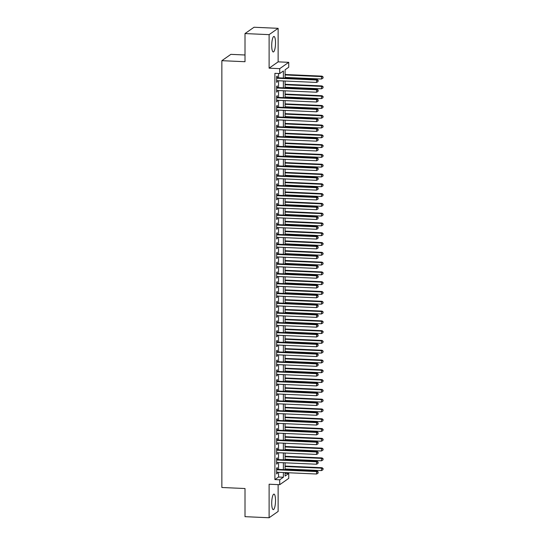 <?xml version="1.0" encoding="UTF-8"?>
<svg xmlns="http://www.w3.org/2000/svg" width="545" height="545" viewBox="0 0 545 545"><rect width="100%" height="100%" fill="white"/><g stroke="black" fill="none" stroke-linecap="round" stroke-linejoin="round"><path stroke-width="0.82" d="M275.518 500.535A7.759 1.867 92.6 0 0 273.965 494.117A7.759 1.867 92.6 0 0 271.717 503.199A7.759 1.867 92.6 0 0 273.27 509.616A7.759 1.867 92.6 0 0 275.518 500.535M275.518 42.878A7.759 1.867 92.6 0 0 273.965 36.461A7.759 1.867 92.6 0 0 271.717 45.542A7.759 1.867 92.6 0 0 273.27 51.966A7.759 1.867 92.6 0 0 275.518 42.878M285.083 473.319L288.734 473.482L288.734 478.381L279.721 484.696L279.721 479.804L283.373 477.243L283.373 472.529M245.005 54.991L230.869 54.357L221.856 60.679L221.856 487.496L245.005 488.524L245.005 516.674L269.114 517.75L278.127 511.435L278.127 484.628M221.856 60.679L245.005 61.714L245.005 33.565L254.018 27.25L278.127 28.326L269.114 34.642L269.114 68.173L279.721 68.65L288.734 62.328L288.734 67.226L285.083 69.787L285.083 78.133M269.114 68.173L278.127 61.858L278.127 28.326M278.127 61.858L288.734 62.328M245.005 33.565L269.114 34.642M277.276 469.354L277.276 467.644L276.662 468.066L276.662 473.946L277.276 473.516L277.276 472.256M277.276 459.564L277.276 457.855L276.662 458.277L276.662 464.156L277.276 463.727L277.276 462.467M277.276 449.775L277.276 448.065L276.662 448.487L276.662 454.367L277.276 453.937L277.276 452.677M277.276 439.985L277.276 438.275L276.662 438.698L276.662 444.577L277.276 444.148L277.276 442.887M277.276 430.196L277.276 428.486L276.662 428.908L276.662 434.787L277.276 434.358L277.276 433.098M277.276 420.406L277.276 418.696L276.662 419.125L276.662 424.998L277.276 424.569L277.276 423.308M277.276 410.617L277.276 408.907L276.662 409.336L276.662 415.208L277.276 414.779L277.276 413.519M277.276 400.827L277.276 399.117L276.662 399.546L276.662 405.419L277.276 404.99L277.276 403.729M277.276 391.038L277.276 389.328L276.662 389.757L276.662 395.629L277.276 395.2L277.276 393.94M277.276 381.248L277.276 379.538L276.662 379.967L276.662 385.84L277.276 385.41L277.276 384.15M277.276 371.458L277.276 369.748L276.662 370.178L276.662 376.05L277.276 375.621L277.276 374.361M277.276 361.669L277.276 359.959L276.662 360.388L276.662 366.26L277.276 365.831L277.276 364.571M277.276 351.886L277.276 350.169L276.662 350.599L276.662 356.471L277.276 356.042L277.276 354.781M277.276 342.097L277.276 340.38L276.662 340.809L276.662 346.681L277.276 346.252L277.276 344.992M277.276 332.307L277.276 330.59L276.662 331.019L276.662 336.892L277.276 336.463L277.276 335.202M277.276 322.517L277.276 320.801L276.662 321.23L276.662 327.102L277.276 326.673L277.276 325.42M277.276 312.728L277.276 311.011L276.662 311.44L276.662 317.313L277.276 316.883L277.276 315.63M277.276 302.938L277.276 301.222L276.662 301.651L276.662 307.523L277.276 307.094L277.276 305.84M277.276 293.149L277.276 291.432L276.662 291.861L276.662 297.734L277.276 297.304L277.276 296.051M277.276 283.359L277.276 281.642L276.662 282.072L276.662 287.944L277.276 287.515L277.276 286.261M277.276 273.57L277.276 271.853L276.662 272.282L276.662 278.154L277.276 277.725L277.276 276.472M277.276 263.78L277.276 262.063L276.662 262.492L276.662 268.365L277.276 267.936L277.276 266.682M277.276 253.99L277.276 252.274L276.662 252.703L276.662 258.575L277.276 258.153L277.276 256.893M277.276 244.201L277.276 242.484L276.662 242.913L276.662 248.786L277.276 248.363L277.276 247.103M277.276 234.411L277.276 232.695L276.662 233.124L276.662 238.996L277.276 238.574L277.276 237.313M277.276 224.622L277.276 222.905L276.662 223.334L276.662 229.207L277.276 228.784L277.276 227.524M277.276 214.832L277.276 213.115L276.662 213.545L276.662 219.417L277.276 218.995L277.276 217.734M277.276 205.043L277.276 203.326L276.662 203.755L276.662 209.627L277.276 209.205L277.276 207.945M277.276 195.253L277.276 193.543L276.662 193.966L276.662 199.838L277.276 199.416L277.276 198.155M277.276 185.464L277.276 183.754L276.662 184.176L276.662 190.048L277.276 189.626L277.276 188.366M277.276 175.674L277.276 173.964L276.662 174.386L276.662 180.259L277.276 179.836L277.276 178.576M277.276 165.884L277.276 164.174L276.662 164.597L276.662 170.469L277.276 170.047L277.276 168.786M277.276 156.095L277.276 154.385L276.662 154.807L276.662 160.68L277.276 160.257L277.276 158.997M277.276 146.305L277.276 144.595L276.662 145.018L276.662 150.897L277.276 150.468L277.276 149.207M277.276 136.516L277.276 134.806L276.662 135.228L276.662 141.107L277.276 140.678L277.276 139.418M277.276 126.726L277.276 125.016L276.662 125.439L276.662 131.318L277.276 130.889L277.276 129.628M277.276 116.937L277.276 115.227L276.662 115.649L276.662 121.528L277.276 121.099L277.276 119.839M277.276 107.147L277.276 105.437L276.662 105.859L276.662 111.739L277.276 111.309L277.276 110.049M277.276 97.357L277.276 95.648L276.662 96.07L276.662 101.949L277.276 101.52L277.276 100.26M277.276 87.568L277.276 85.858L276.662 86.28L276.662 92.16L277.276 91.73L277.276 90.47M283.373 78.051L283.373 70.979L279.721 73.541L274.898 73.33L274.898 479.586L278.55 477.025L278.55 472.311M278.55 469.415L278.55 462.521M278.55 459.626L278.55 452.738M278.55 449.836L278.55 442.949M278.55 440.047L278.55 433.159M278.55 430.257L278.55 423.37M278.55 420.468L278.55 413.58M278.55 410.678L278.55 403.791M278.55 400.888L278.55 394.001M278.55 391.099L278.55 384.211M278.55 381.309L278.55 374.422M278.55 371.52L278.55 364.632M278.55 361.73L278.55 354.843M278.55 351.941L278.55 345.053M278.55 342.151L278.55 335.264M278.55 332.361L278.55 325.474M278.55 322.572L278.55 315.684M278.55 312.782L278.55 305.895M278.55 302.993L278.55 296.105M278.55 293.203L278.55 286.316M278.55 283.414L278.55 276.526M278.55 273.624L278.55 266.737M278.55 263.834L278.55 256.947M278.55 254.045L278.55 247.158M278.55 244.255L278.55 237.368M278.55 234.466L278.55 227.578M278.55 224.676L278.55 217.789M278.55 214.887L278.55 207.999M278.55 205.097L278.55 198.21M278.55 195.308L278.55 188.42M278.55 185.518L278.55 178.631M278.55 175.728L278.55 168.841M278.55 165.939L278.55 159.051M278.55 156.149L278.55 149.262M278.55 146.367L278.55 139.472M278.55 136.577L278.55 129.683M278.55 126.787L278.55 119.9M278.55 116.998L278.55 110.11M278.55 107.208L278.55 100.321M278.55 97.419L278.55 90.531M278.55 87.629L278.55 80.742M278.55 77.84L278.55 73.493M277.276 77.778L277.276 76.068L276.662 76.498L276.662 82.37L277.276 81.941L277.276 80.68M279.721 484.696L269.114 484.219L269.114 517.75M274.898 479.586L279.721 479.804M279.721 73.541L279.721 68.65M285.083 472.604L285.083 476.044L288.734 473.482M285.083 81.028L285.083 87.922M285.083 90.817L285.083 97.712M285.083 100.607L285.083 107.494M285.083 110.397L285.083 117.284M285.083 120.186L285.083 127.074M285.083 129.976L285.083 136.863M285.083 139.765L285.083 146.653M285.083 149.555L285.083 156.442M285.083 159.344L285.083 166.232M285.083 169.134L285.083 176.021M285.083 178.923L285.083 185.811M285.083 188.713L285.083 195.601M285.083 198.503L285.083 205.39M285.083 208.292L285.083 215.18M285.083 218.082L285.083 224.969M285.083 227.871L285.083 234.759M285.083 237.661L285.083 244.548M285.083 247.45L285.083 254.338M285.083 257.24L285.083 264.127M285.083 267.03L285.083 273.917M285.083 276.819L285.083 283.707M285.083 286.609L285.083 293.496M285.083 296.398L285.083 303.286M285.083 306.188L285.083 313.075M285.083 315.977L285.083 322.865M285.083 325.767L285.083 332.654M285.083 335.557L285.083 342.444M285.083 345.346L285.083 352.233M285.083 355.136L285.083 362.023M285.083 364.925L285.083 371.813M285.083 374.715L285.083 381.602M285.083 384.504L285.083 391.392M285.083 394.294L285.083 401.181M285.083 404.077L285.083 410.971M285.083 413.866L285.083 420.76M285.083 423.656L285.083 430.55M285.083 433.445L285.083 440.333M285.083 443.235L285.083 450.122M285.083 453.024L285.083 459.912M285.083 462.814L285.083 469.701M283.373 469.627L283.373 462.739M283.373 459.837L283.373 452.95M283.373 450.047L283.373 443.16M283.373 440.258L283.373 433.37M283.373 430.468L283.373 423.581M283.373 420.679L283.373 413.791M283.373 410.889L283.373 404.002M283.373 401.1L283.373 394.212M283.373 391.31L283.373 384.423M283.373 381.52L283.373 374.633M283.373 371.738L283.373 364.843M283.373 361.948L283.373 355.054M283.373 352.159L283.373 345.264M283.373 342.369L283.373 335.482M283.373 332.579L283.373 325.692M283.373 322.79L283.373 315.902M283.373 313L283.373 306.113M283.373 303.211L283.373 296.323M283.373 293.421L283.373 286.534M283.373 283.632L283.373 276.744M283.373 273.842L283.373 266.955M283.373 264.053L283.373 257.165M283.373 254.263L283.373 247.376M283.373 244.473L283.373 237.586M283.373 234.684L283.373 227.796M283.373 224.894L283.373 218.007M283.373 215.105L283.373 208.217M283.373 205.315L283.373 198.428M283.373 195.526L283.373 188.638M283.373 185.736L283.373 178.849M283.373 175.946L283.373 169.059M283.373 166.157L283.373 159.269M283.373 156.367L283.373 149.48M283.373 146.578L283.373 139.69M283.373 136.788L283.373 129.901M283.373 126.999L283.373 120.111M283.373 117.209L283.373 110.322M283.373 107.42L283.373 100.532M283.373 97.63L283.373 90.742M283.373 87.84L283.373 80.953M278.55 477.025L283.373 477.243M276.662 81.913L277.276 81.941M276.662 91.703L277.276 91.73M276.662 101.493L277.276 101.52M276.662 111.282L277.276 111.309M276.662 121.072L277.276 121.099M276.662 130.861L277.276 130.889M276.662 140.651L277.276 140.678M276.662 150.44L277.276 150.468M276.662 160.23L277.276 160.257M276.662 170.02L277.276 170.047M276.662 179.809L277.276 179.836M276.662 189.599L277.276 189.626M276.662 199.388L277.276 199.416M276.662 209.178L277.276 209.205M276.662 218.967L277.276 218.995M276.662 228.757L277.276 228.784M276.662 238.547L277.276 238.574M276.662 248.336L277.276 248.363M276.662 258.126L277.276 258.153M276.662 267.915L277.276 267.936M276.662 277.698L277.276 277.725M276.662 287.488L277.276 287.515M276.662 297.277L277.276 297.304M276.662 307.067L277.276 307.094M276.662 316.856L277.276 316.883M276.662 326.646L277.276 326.673M276.662 336.435L277.276 336.463M276.662 346.225L277.276 346.252M276.662 356.014L277.276 356.042M276.662 365.804L277.276 365.831M276.662 375.594L277.276 375.621M276.662 385.383L277.276 385.41M276.662 395.173L277.276 395.2M276.662 404.962L277.276 404.99M276.662 414.752L277.276 414.779M276.662 424.541L277.276 424.569M276.662 434.331L277.276 434.358M276.662 444.12L277.276 444.148M276.662 453.91L277.276 453.937M276.662 463.7L277.276 463.727M276.662 473.489L277.276 473.516M276.662 78.207L316.591 79.992L316.591 82.438L276.662 80.653M276.662 77.751L317.197 79.563L316.591 79.992L318.028 80.653L318.028 81.634L318.028 80.653M318.266 80.483L317.197 79.563M316.591 82.438L318.028 81.634M285.083 77.397L321.461 79.025L321.461 76.579L322.068 76.15L285.083 74.495M322.899 77.24L322.899 78.221L323.144 77.07L321.461 76.579L285.083 74.951M322.899 78.221L321.461 79.025M322.068 76.15L323.144 77.07M276.662 87.997L316.591 89.782L316.591 92.228L276.662 90.443M276.662 87.541L317.197 89.353L316.591 89.782L318.028 90.443L318.028 91.424L318.028 90.443M318.266 90.272L317.197 89.353M316.591 92.228L318.028 91.424M276.662 97.787L316.591 99.572L316.591 102.017L276.662 100.232M276.662 97.33L317.197 99.142L316.591 99.572L318.028 100.232L318.028 101.213L318.028 100.232M318.266 100.062L317.197 99.142M316.591 102.017L318.028 101.213M276.662 107.576L316.591 109.361L316.591 111.807L276.662 110.022M276.662 107.12L317.197 108.932L316.591 109.361L318.028 110.022L318.028 111.003L318.028 110.022M318.266 109.852L317.197 108.932M316.591 111.807L318.028 111.003M276.662 117.366L316.591 119.151L316.591 121.596L276.662 119.811M276.662 116.909L317.197 118.721L316.591 119.151L318.028 119.811L318.028 120.792L318.028 119.811M318.266 119.641L317.197 118.721M316.591 121.596L318.028 120.792M285.083 87.186L321.461 88.815L321.461 86.369L322.068 85.94L285.083 84.284M322.899 87.03L322.899 88.011L323.144 86.859L321.461 86.369L285.083 84.741M322.899 88.011L321.461 88.815M322.068 85.94L323.144 86.859M285.083 96.976L321.461 98.604L321.461 96.158L322.068 95.729L285.083 94.074M322.899 96.819L322.899 97.8L323.144 96.649L321.461 96.158L285.083 94.53M322.899 97.8L321.461 98.604M322.068 95.729L323.144 96.649M285.083 106.766L321.461 108.394L321.461 105.948L322.068 105.519L285.083 103.863M322.899 106.609L322.899 107.59L323.144 106.439L321.461 105.948L285.083 104.32M322.899 107.59L321.461 108.394M322.068 105.519L323.144 106.439M285.083 116.555L321.461 118.183L321.461 115.738L322.068 115.308L285.083 113.653M322.899 116.398L322.899 117.379L323.144 116.228L321.461 115.738L285.083 114.109M322.899 117.379L321.461 118.183M322.068 115.308L323.144 116.228M276.662 127.155L316.591 128.94L316.591 131.386L276.662 129.601M276.662 126.699L317.197 128.511L316.591 128.94L318.028 129.601L318.028 130.582L318.028 129.601M318.266 129.431L317.197 128.511M316.591 131.386L318.028 130.582M285.083 126.345L321.461 127.973L321.461 125.527L322.068 125.098L285.083 123.442M322.899 126.188L322.899 127.169L323.144 126.018L321.461 125.527L285.083 123.899M322.899 127.169L321.461 127.973M322.068 125.098L323.144 126.018M276.662 136.945L316.591 138.73L316.591 141.175L276.662 139.391M276.662 136.488L317.197 138.301L316.591 138.73L318.028 139.391L318.028 140.372L318.028 139.391M318.266 139.22L317.197 138.301M316.591 141.175L318.028 140.372M285.083 136.134L321.461 137.762L321.461 135.317L322.068 134.888L285.083 133.232M322.899 135.977L322.899 136.958L323.144 135.807L321.461 135.317L285.083 133.689M322.899 136.958L321.461 137.762M322.068 134.888L323.144 135.807M276.662 146.734L316.591 148.519L316.591 150.965L276.662 149.18M276.662 146.278L317.197 148.09L316.591 148.519L318.028 149.18L318.028 150.161L318.028 149.18M318.266 149.01L317.197 148.09M316.591 150.965L318.028 150.161M285.083 145.924L321.461 147.552L321.461 145.106L322.068 144.677L285.083 143.022M322.899 145.767L322.899 146.748L323.144 145.597L321.461 145.106L285.083 143.478M322.899 146.748L321.461 147.552M322.068 144.677L323.144 145.597M276.662 156.524L316.591 158.309L316.591 160.755L276.662 158.97M276.662 156.068L317.197 157.88L316.591 158.309L318.028 158.97L318.028 159.951L318.028 158.97M318.266 158.799L317.197 157.88M316.591 160.755L318.028 159.951M285.083 155.713L321.461 157.341L321.461 154.896L322.068 154.467L285.083 152.811M322.899 155.557L322.899 156.531L323.144 155.386L321.461 154.896L285.083 153.268M322.899 156.531L321.461 157.341M322.068 154.467L323.144 155.386M276.662 166.314L316.591 168.098L316.591 170.544L276.662 168.759M276.662 165.857L317.197 167.669L316.591 168.098L318.028 168.759L318.028 169.74L318.028 168.759M318.266 168.589L317.197 167.669M316.591 170.544L318.028 169.74M276.662 176.103L316.591 177.888L316.591 180.334L276.662 178.549M276.662 175.647L317.197 177.459L316.591 177.888L318.028 178.549L318.028 179.53L318.028 178.549M318.266 178.379L317.197 177.459M316.591 180.334L318.028 179.53M276.662 185.893L316.591 187.678L316.591 190.123L276.662 188.338M276.662 185.436L317.197 187.248L316.591 187.678L318.028 188.338L318.028 189.319L318.028 188.338M318.266 188.168L317.197 187.248M316.591 190.123L318.028 189.319M276.662 195.682L316.591 197.467L316.591 199.913L276.662 198.128M276.662 195.226L317.197 197.038L316.591 197.467L318.028 198.128L318.028 199.109L318.028 198.128M318.266 197.958L317.197 197.038M316.591 199.913L318.028 199.109M276.662 205.472L316.591 207.257L316.591 209.702L276.662 207.917M276.662 205.015L317.197 206.828L316.591 207.257L318.028 207.917L318.028 208.898L318.028 207.917M318.266 207.747L317.197 206.828M316.591 209.702L318.028 208.898M276.662 215.261L316.591 217.046L316.591 219.492L276.662 217.707M276.662 214.805L317.197 216.617L316.591 217.046L318.028 217.707L318.028 218.688L318.028 217.707M318.266 217.537L317.197 216.617M316.591 219.492L318.028 218.688M276.662 225.051L316.591 226.836L316.591 229.282L276.662 227.497M276.662 224.595L317.197 226.407L316.591 226.836L318.028 227.497L318.028 228.471L318.028 227.497M318.266 227.326L317.197 226.407M316.591 229.282L318.028 228.471M276.662 234.841L316.591 236.625L316.591 239.071L276.662 237.286M276.662 234.384L317.197 236.196L316.591 236.625L318.028 237.286L318.028 238.26L318.028 237.286M318.266 237.116L317.197 236.196M316.591 239.071L318.028 238.26M276.662 244.623L316.591 246.415L316.591 248.861L276.662 247.076M276.662 244.174L317.197 245.986L316.591 246.415L318.028 247.076L318.028 248.05L318.028 247.076M318.266 246.905L317.197 245.986M316.591 248.861L318.028 248.05M276.662 254.413L316.591 256.204L316.591 258.65L276.662 256.865M276.662 253.963L317.197 255.775L316.591 256.204L318.028 256.865L318.028 257.84L318.028 256.865M318.266 256.695L317.197 255.775M316.591 258.65L318.028 257.84M276.662 264.202L316.591 265.987L316.591 268.44L276.662 266.655M276.662 263.753L317.197 265.565L316.591 265.987L318.028 266.655L318.028 267.629L318.028 266.655M318.266 266.485L317.197 265.565M316.591 268.44L318.028 267.629M276.662 273.992L316.591 275.777L316.591 278.229L276.662 276.444M276.662 273.542L317.197 275.354L316.591 275.777L318.028 276.444L318.028 277.419L318.028 276.444M318.266 276.274L317.197 275.354M316.591 278.229L318.028 277.419M285.083 165.503L321.461 167.131L321.461 164.685L322.068 164.256L285.083 162.601M322.899 165.346L322.899 166.32L323.144 165.176L321.461 164.685L285.083 163.057M322.899 166.32L321.461 167.131M322.068 164.256L323.144 165.176M285.083 175.292L321.461 176.921L321.461 174.475L322.068 174.046L285.083 172.39M322.899 175.136L322.899 176.11L323.144 174.965L321.461 174.475L285.083 172.847M322.899 176.11L321.461 176.921M322.068 174.046L323.144 174.965M285.083 185.082L321.461 186.71L321.461 184.258L322.068 183.835L285.083 182.18M322.899 184.925L322.899 185.899L323.144 184.755L321.461 184.258L285.083 182.636M322.899 185.899L321.461 186.71M322.068 183.835L323.144 184.755M285.083 194.872L321.461 196.5L321.461 194.047L322.068 193.625L285.083 191.969M322.899 194.715L322.899 195.689L323.144 194.545L321.461 194.047L285.083 192.426M322.899 195.689L321.461 196.5M322.068 193.625L323.144 194.545M285.083 204.661L321.461 206.289L321.461 203.837L322.068 203.414L285.083 201.759M322.899 204.504L322.899 205.479L323.144 204.334L321.461 203.837L285.083 202.215M322.899 205.479L321.461 206.289M322.068 203.414L323.144 204.334M285.083 214.451L321.461 216.079L321.461 213.626L322.068 213.204L285.083 211.549M322.899 214.294L322.899 215.268L323.144 214.124L321.461 213.626L285.083 212.005M322.899 215.268L321.461 216.079M322.068 213.204L323.144 214.124M285.083 224.24L321.461 225.868L321.461 223.416L322.068 222.994L285.083 221.338M322.899 224.084L322.899 225.058L323.144 223.913L321.461 223.416L285.083 221.795M322.899 225.058L321.461 225.868M322.068 222.994L323.144 223.913M285.083 234.03L321.461 235.658L321.461 233.206L322.068 232.783L285.083 231.128M322.899 233.873L322.899 234.847L323.144 233.696L321.461 233.206L285.083 231.584M322.899 234.847L321.461 235.658M322.068 232.783L323.144 233.696M285.083 243.819L321.461 245.448L321.461 242.995L322.068 242.573L285.083 240.917M322.899 243.663L322.899 244.637L323.144 243.486L321.461 242.995L285.083 241.374M322.899 244.637L321.461 245.448M322.068 242.573L323.144 243.486M285.083 253.609L321.461 255.237L321.461 252.785L322.068 252.362L285.083 250.707M322.899 253.445L322.899 254.426L323.144 253.275L321.461 252.785L285.083 251.163M322.899 254.426L321.461 255.237M322.068 252.362L323.144 253.275M285.083 263.399L321.461 265.027L321.461 262.574L322.068 262.152L285.083 260.496M322.899 263.235L322.899 264.216L323.144 263.065L321.461 262.574L285.083 260.946M322.899 264.216L321.461 265.027M322.068 262.152L323.144 263.065M285.083 273.188L321.461 274.809L321.461 272.364L322.068 271.941L285.083 270.286M322.899 273.025L322.899 274.006L323.144 272.854L321.461 272.364L285.083 270.736M322.899 274.006L321.461 274.809M322.068 271.941L323.144 272.854M276.662 283.781L316.591 285.566L316.591 288.019L276.662 286.234M276.662 283.332L317.197 285.144L316.591 285.566L318.028 286.234L318.028 287.208L318.028 286.234M318.266 286.064L317.197 285.144M316.591 288.019L318.028 287.208M276.662 293.571L316.591 295.356L316.591 297.808L276.662 296.024M276.662 293.121L317.197 294.934L316.591 295.356L318.028 296.024L318.028 296.998L318.028 296.024M318.266 295.853L317.197 294.934M316.591 297.808L318.028 296.998M276.662 303.361L316.591 305.146L316.591 307.598L276.662 305.813M276.662 302.911L317.197 304.723L316.591 305.146L318.028 305.813L318.028 306.787L318.028 305.813M318.266 305.643L317.197 304.723M316.591 307.598L318.028 306.787M276.662 313.15L316.591 314.935L316.591 317.388L276.662 315.603M276.662 312.701L317.197 314.513L316.591 314.935L318.028 315.603L318.028 316.577L318.028 315.603M318.266 315.426L317.197 314.513M316.591 317.388L318.028 316.577M285.083 282.978L321.461 284.599L321.461 282.153L322.068 281.731L285.083 280.076M322.899 282.814L322.899 283.795L323.144 282.644L321.461 282.153L285.083 280.525M322.899 283.795L321.461 284.599M322.068 281.731L323.144 282.644M285.083 292.767L321.461 294.389L321.461 291.943L322.068 291.521L285.083 289.865M322.899 292.604L322.899 293.585L323.144 292.433L321.461 291.943L285.083 290.315M322.899 293.585L321.461 294.389M322.068 291.521L323.144 292.433M285.083 302.557L321.461 304.178L321.461 301.732L322.068 301.303L285.083 299.655M322.899 302.393L322.899 303.374L323.144 302.223L321.461 301.732L285.083 300.104M322.899 303.374L321.461 304.178M322.068 301.303L323.144 302.223M285.083 312.346L321.461 313.968L321.461 311.522L322.068 311.093L285.083 309.444M322.899 312.183L322.899 313.164L323.144 312.012L321.461 311.522L285.083 309.894M322.899 313.164L321.461 313.968M322.068 311.093L323.144 312.012M276.662 322.94L316.591 324.725L316.591 327.177L276.662 325.392M276.662 322.49L317.197 324.302L316.591 324.725L318.028 325.392L318.028 326.366L318.028 325.392M318.266 325.215L317.197 324.302M316.591 327.177L318.028 326.366M285.083 322.136L321.461 323.757L321.461 321.312L322.068 320.882L285.083 319.234M322.899 321.972L322.899 322.953L323.144 321.802L321.461 321.312L285.083 319.683M322.899 322.953L321.461 323.757M322.068 320.882L323.144 321.802M276.662 332.729L316.591 334.514L316.591 336.967L276.662 335.175M276.662 332.28L317.197 334.092L316.591 334.514L318.028 335.175L318.028 336.156L318.028 335.175M318.266 335.005L317.197 334.092M316.591 336.967L318.028 336.156M285.083 331.925L321.461 333.547L321.461 331.101L322.068 330.672L285.083 329.023M322.899 331.762L322.899 332.743L323.144 331.592L321.461 331.101L285.083 329.473M322.899 332.743L321.461 333.547M322.068 330.672L323.144 331.592M276.662 342.519L316.591 344.304L316.591 346.749L276.662 344.965M276.662 342.069L317.197 343.881L316.591 344.304L318.028 344.965L318.028 345.946L318.028 344.965M318.266 344.794L317.197 343.881M316.591 346.749L318.028 345.946M285.083 341.708L321.461 343.336L321.461 340.891L322.068 340.462L285.083 338.813M322.899 341.552L322.899 342.533L323.144 341.381L321.461 340.891L285.083 339.262M322.899 342.533L321.461 343.336M322.068 340.462L323.144 341.381M276.662 352.308L316.591 354.093L316.591 356.539L276.662 354.754M276.662 351.859L317.197 353.671L316.591 354.093L318.028 354.754L318.028 355.735L318.028 354.754M318.266 354.584L317.197 353.671M316.591 356.539L318.028 355.735M285.083 351.498L321.461 353.126L321.461 350.68L322.068 350.251L285.083 348.602M322.899 351.341L322.899 352.322L323.144 351.171L321.461 350.68L285.083 349.052M322.899 352.322L321.461 353.126M322.068 350.251L323.144 351.171M276.662 362.098L316.591 363.883L316.591 366.329L276.662 364.544M276.662 361.642L317.197 363.461L316.591 363.883L318.028 364.544L318.028 365.525L318.028 364.544M318.266 364.373L317.197 363.461M316.591 366.329L318.028 365.525M285.083 361.287L321.461 362.916L321.461 360.47L322.068 360.041L285.083 358.392M322.899 361.131L322.899 362.112L323.144 360.96L321.461 360.47L285.083 358.842M322.899 362.112L321.461 362.916M322.068 360.041L323.144 360.96M276.662 371.888L316.591 373.672L316.591 376.118L276.662 374.333M276.662 371.431L317.197 373.25L316.591 373.672L318.028 374.333L318.028 375.314L318.028 374.333M318.266 374.163L317.197 373.25M316.591 376.118L318.028 375.314M285.083 371.077L321.461 372.705L321.461 370.259L322.068 369.83L285.083 368.182M322.899 370.92L322.899 371.901L323.144 370.75L321.461 370.259L285.083 368.631M322.899 371.901L321.461 372.705M322.068 369.83L323.144 370.75M276.662 381.677L316.591 383.462L316.591 385.908L276.662 384.123M276.662 381.221L317.197 383.033L316.591 383.462L318.028 384.123L318.028 385.104L318.028 384.123M318.266 383.953L317.197 383.033M316.591 385.908L318.028 385.104M285.083 380.866L321.461 382.495L321.461 380.049L322.068 379.62L285.083 377.964M322.899 380.71L322.899 381.691L323.144 380.539L321.461 380.049L285.083 378.421M322.899 381.691L321.461 382.495M322.068 379.62L323.144 380.539M276.662 391.467L316.591 393.252L316.591 395.697L276.662 393.912M276.662 391.01L317.197 392.822L316.591 393.252L318.028 393.912L318.028 394.893L318.028 393.912M318.266 393.742L317.197 392.822M316.591 395.697L318.028 394.893M285.083 390.656L321.461 392.284L321.461 389.839L322.068 389.409L285.083 387.754M322.899 390.499L322.899 391.48L323.144 390.329L321.461 389.839L285.083 388.21M322.899 391.48L321.461 392.284M322.068 389.409L323.144 390.329M276.662 401.256L316.591 403.041L316.591 405.487L276.662 403.702M276.662 400.8L317.197 402.612L316.591 403.041L318.028 403.702L318.028 404.683L318.028 403.702M318.266 403.532L317.197 402.612M316.591 405.487L318.028 404.683M285.083 400.446L321.461 402.074L321.461 399.628L322.068 399.199L285.083 397.543M322.899 400.289L322.899 401.27L323.144 400.119L321.461 399.628L285.083 398M322.899 401.27L321.461 402.074M322.068 399.199L323.144 400.119M276.662 411.046L316.591 412.831L316.591 415.276L276.662 413.492M276.662 410.589L317.197 412.401L316.591 412.831L318.028 413.492L318.028 414.473L318.028 413.492M318.266 413.321L317.197 412.401M316.591 415.276L318.028 414.473M285.083 410.235L321.461 411.863L321.461 409.418L322.068 408.988L285.083 407.333M322.899 410.078L322.899 411.059L323.144 409.908L321.461 409.418L285.083 407.789M322.899 411.059L321.461 411.863M322.068 408.988L323.144 409.908M276.662 420.835L316.591 422.62L316.591 425.066L276.662 423.281M276.662 420.379L317.197 422.191L316.591 422.62L318.028 423.281L318.028 424.262L318.028 423.281M318.266 423.111L317.197 422.191M316.591 425.066L318.028 424.262M285.083 420.025L321.461 421.653L321.461 419.207L322.068 418.778L285.083 417.123M322.899 419.868L322.899 420.849L323.144 419.698L321.461 419.207L285.083 417.579M322.899 420.849L321.461 421.653M322.068 418.778L323.144 419.698M276.662 430.625L316.591 432.41L316.591 434.856L276.662 433.071M276.662 430.169L317.197 431.981L316.591 432.41L318.028 433.071L318.028 434.052L318.028 433.071M318.266 432.9L317.197 431.981M316.591 434.856L318.028 434.052M285.083 429.814L321.461 431.442L321.461 428.997L322.068 428.568L285.083 426.912M322.899 429.658L322.899 430.639L323.144 429.487L321.461 428.997L285.083 427.369M322.899 430.639L321.461 431.442M322.068 428.568L323.144 429.487M276.662 440.415L316.591 442.199L316.591 444.645L276.662 442.86M276.662 439.958L317.197 441.77L316.591 442.199L318.028 442.86L318.028 443.841L318.028 442.86M318.266 442.69L317.197 441.77M316.591 444.645L318.028 443.841M285.083 439.604L321.461 441.232L321.461 438.786L322.068 438.357L285.083 436.702M322.899 439.447L322.899 440.428L323.144 439.277L321.461 438.786L285.083 437.158M322.899 440.428L321.461 441.232M322.068 438.357L323.144 439.277M276.662 450.204L316.591 451.989L316.591 454.435L276.662 452.65M276.662 449.748L317.197 451.56L316.591 451.989L318.028 452.65L318.028 453.631L318.028 452.65M318.266 452.479L317.197 451.56M316.591 454.435L318.028 453.631M285.083 449.393L321.461 451.022L321.461 448.576L322.068 448.147L285.083 446.491M322.899 449.237L322.899 450.218L323.144 449.066L321.461 448.576L285.083 446.948M322.899 450.218L321.461 451.022M322.068 448.147L323.144 449.066M276.662 459.994L316.591 461.779L316.591 464.224L276.662 462.439M276.662 459.537L317.197 461.349L316.591 461.779L318.028 462.439L318.028 463.42L318.028 462.439M318.266 462.269L317.197 461.349M316.591 464.224L318.028 463.42M285.083 459.183L321.461 460.811L321.461 458.365L322.068 457.936L285.083 456.281M322.899 459.026L322.899 460.007L323.144 458.856L321.461 458.365L285.083 456.737M322.899 460.007L321.461 460.811M322.068 457.936L323.144 458.856M276.662 469.783L316.591 471.568L316.591 474.014L276.662 472.229M276.662 469.327L317.197 471.139L316.591 471.568L318.028 472.229L318.028 473.21L318.028 472.229M318.266 472.059L317.197 471.139M316.591 474.014L318.028 473.21M285.083 468.973L321.461 470.601L321.461 468.155L322.068 467.726L285.083 466.07M322.899 468.816L322.899 469.797L323.144 468.645L321.461 468.155L285.083 466.527M322.899 469.797L321.461 470.601M322.068 467.726L323.144 468.645"/></g></svg>
